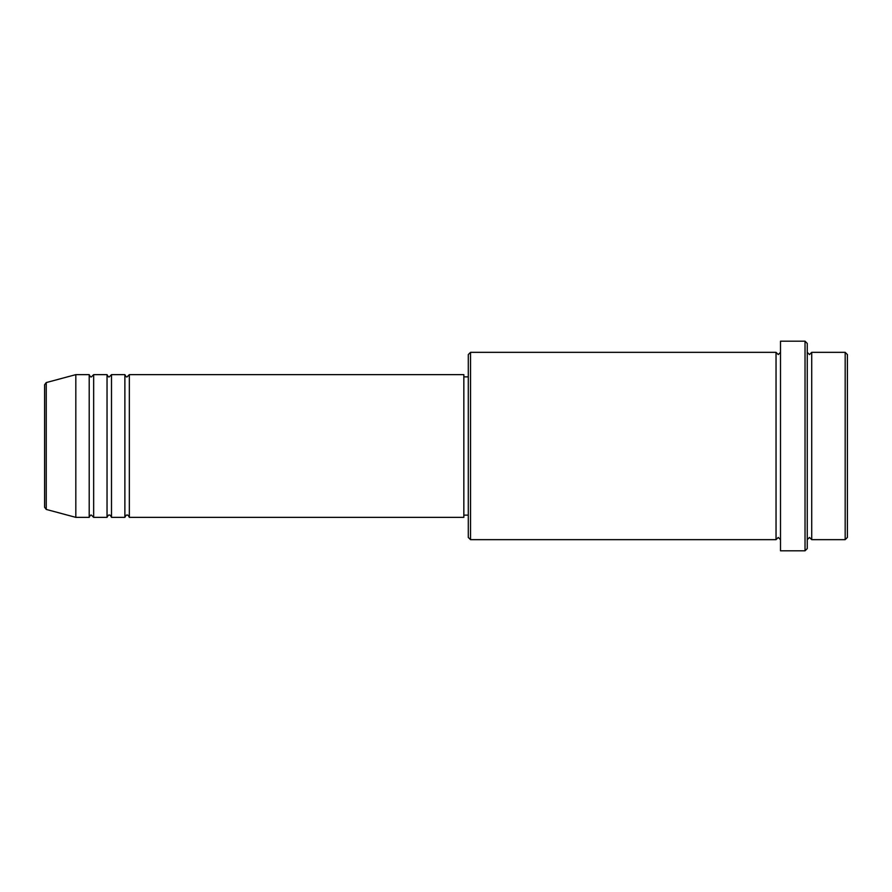 <?xml version="1.0" encoding="UTF-8"?>
<svg xmlns="http://www.w3.org/2000/svg" width="892" height="892" viewBox="0 0 892 892"><rect width="100%" height="100%" fill="white"/><g stroke="black" fill="none" stroke-linecap="round" stroke-linejoin="round"><path stroke-width="1.34" d="M44.6 507.28L44.6 384.72L46.25 382.568L46.25 509.432L44.6 507.28M129.34 374.64L129.34 517.36L463.84 517.36L463.84 374.64L129.34 374.64L127.11 376.87C126.564 377.316 125.817 376.58 124.88 374.64L124.88 517.36L111.5 517.36L111.5 374.64L124.88 374.64M107.04 374.64L107.04 517.36L93.66 517.36L93.66 374.64L107.04 374.64C107.977 376.58 108.724 377.316 109.27 376.87L111.5 374.64M89.2 374.64L89.2 517.36L75.82 517.36L75.82 374.64L89.2 374.64C90.137 376.58 90.884 377.316 91.43 376.87L93.66 374.64M845.17 352.34L847.4 354.57L847.4 537.43L845.17 539.66L845.17 352.34L811.72 352.34L811.72 539.66L845.17 539.66M470.53 539.66L468.3 537.43L468.3 354.57L470.53 352.34L470.53 539.66L776.04 539.66L776.04 352.34L778.27 354.57L780.5 352.34M805.03 341.19L807.26 343.42L807.26 548.58L805.03 550.81L805.03 341.19L780.5 341.19L780.5 550.81L805.03 550.81M807.26 352.34L809.49 354.57L811.72 352.34M463.84 515.13L468.3 515.13M46.25 509.432L75.82 517.36M46.25 382.568L75.82 374.64M470.53 352.34L776.04 352.34M463.84 376.87L468.3 376.87M776.04 539.66L778.27 537.43L780.5 539.66M811.72 539.66L809.49 537.43L807.26 539.66M93.66 517.36L91.43 515.13C90.884 514.684 90.137 515.42 89.2 517.36M111.5 517.36C110.563 515.42 109.816 514.684 109.27 515.13C108.724 514.684 107.977 515.42 107.04 517.36M129.34 517.36C128.403 515.42 127.656 514.684 127.11 515.13C126.564 514.684 125.817 515.42 124.88 517.36"/></g></svg>
